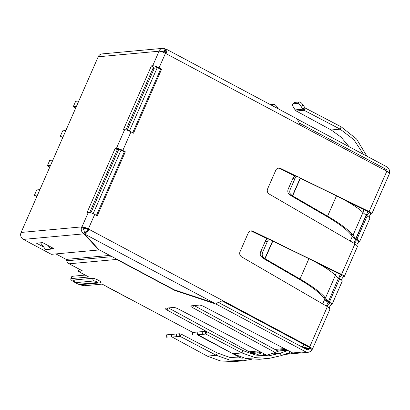 <?xml version="1.0" encoding="UTF-8"?>
<svg xmlns="http://www.w3.org/2000/svg" width="410" height="410" viewBox="0 0 410 410"><rect width="100%" height="100%" fill="white"/><g stroke="black" fill="none" stroke-linecap="round" stroke-linejoin="round"><path stroke-width="0.61" d="M347.203 201.489L368.083 211.662L369.108 211.565C371.629 212.918 372.403 213.687 371.434 213.882A2.598 0.881 -61.9 0 0 369.056 217.254M354.747 243.678A2.598 0.881 118.1 0 1 357.028 240.655A2.598 0.533 -156.3 0 0 357.248 240.552A2.598 0.533 -156.3 0 0 355.901 239.414L354.963 238.912A3.008 0.615 23.7 0 1 353.548 237.943L352.805 237.118L355.055 237.867L356.925 239.317A5.192 1.066 23.7 0 1 359.626 241.592A5.192 1.066 23.7 0 1 359.18 241.803A2.598 0.881 -61.9 0 0 356.833 245.052M271.553 240.301L341.535 274.387L354.957 243.801L357.597 246.205L344.292 276.53L343.862 276.704L341.709 275.556C342.181 275.484 341.776 275.125 340.505 274.48L341.535 274.387C344.051 275.735 344.825 276.504 343.862 276.704A2.598 0.881 -61.9 0 0 341.484 280.076M328.415 301.637L338.434 278.236L328.415 301.637L329.353 302.134A5.192 1.066 23.7 0 1 332.054 304.41A5.192 1.066 23.7 0 1 331.608 304.62A2.598 0.881 -61.9 0 0 329.261 307.869M284.986 349.443A2.598 0.881 118.1 0 1 284.678 350.432M259.304 351.8A2.598 0.881 118.1 0 1 258.992 352.79M265.444 354.501L265.014 355.49L263.568 355.039M264.496 354.004L264.06 354.993L263.743 354.973L264.06 354.993M265.362 355.66A5.192 4.766 -95.2 0 1 265.014 355.49L261.457 355.813M291.131 352.144L290.695 353.133L289.255 352.682M290.183 351.647L289.747 352.636L289.429 352.615L289.747 352.636M294.211 353.44A5.192 4.766 -95.2 0 1 293.212 353.651A5.192 4.766 -95.2 0 1 290.695 353.133L287.143 353.456M251.274 354.004L253.4 353.302L261.703 352.544M261.293 355.875L263.743 354.973L263.205 353.328M288.891 350.97L289.429 352.615L281.173 355.654L280.373 353.2L270.374 354.117L279.087 350.95M255.819 355.137L262.185 352.795M251.386 359.319L243.366 360.754L229.538 360.006L216.249 355.291L180.139 336.42L181.164 334.094L217.269 352.964L216.249 355.291L207.275 356.116L220.17 360.867L233.644 361.646L243.366 360.754M281.173 355.654L269.052 358.396L255.225 357.653L241.931 352.933L205.825 334.063L206.845 331.736L242.956 350.606L255.62 355.096L268.811 355.808L280.373 353.2L287.871 350.437M198.035 334.775L205.825 334.063L198.035 334.775L232.962 353.758L245.856 358.509L259.33 359.288L269.052 358.396M243.13 358.166L229.938 357.453L217.269 352.964M172.349 337.133L180.139 336.42L172.349 337.133L207.275 356.116M270.374 354.117L263.871 355.993M172.082 337.071L179.826 336.359L179.636 333.771L181.164 334.094M197.769 334.714L205.512 334.001L205.323 331.413L206.845 331.736M176.695 336.584L176.505 333.996L179.636 333.771M176.505 333.996L166.603 334.837L166.798 337.425M202.381 334.227L202.186 331.639L205.323 331.413M202.186 331.639L192.29 332.479L192.485 335.067M332.054 304.41L342.263 281.147A5.192 1.066 -156.3 0 0 339.567 278.872L329.353 302.134M325.294 299.782L327.544 300.53L325.463 298.003L323.213 297.255L325.227 299.941L327.477 300.684L328.22 301.504M325.227 299.941L325.97 300.761A3.008 0.615 23.7 0 0 327.39 301.734L328.323 302.231A2.598 0.533 -156.3 0 1 329.676 303.369A2.598 0.533 -156.3 0 1 329.45 303.472L331.608 304.62M338.629 278.375L339.567 278.872M337.358 277.309L335.401 275.356C330.429 270.497 321.599 264.942 308.914 258.684L272.809 241.1L265.07 258.741L299.997 279.005C312.271 286.154 320.763 292.489 325.463 298.003L335.401 275.356M338.434 278.236L337.691 277.416M323.213 297.255C318.749 291.997 310.667 285.939 298.967 279.097L299.997 279.005L308.914 258.684M270.241 239.507L268.273 239.015A3.895 2.434 104.1 0 0 265.301 241.229L260.745 251.607A3.895 2.434 104.1 0 0 261.18 256.609L262.897 258.054L264.865 258.546L272.563 241.008L270.764 239.747A3.895 2.434 104.1 0 0 270.241 239.507A3.895 2.434 104.1 0 0 267.269 241.721L262.713 252.099A3.895 2.434 104.1 0 0 263.148 257.101L265.07 258.741L264.04 258.833L298.967 279.097M262.897 258.054L264.04 258.833M339.372 278.769A2.598 0.881 118.1 0 1 341.709 275.556L341.909 275.484M354.957 243.801L269.191 194.043A3.895 3.572 -95.2 0 1 267.602 188.892L275.807 170.212A3.895 3.572 -95.2 0 1 278.682 168.054A3.895 3.572 -95.2 0 1 280.455 168.387L297.158 176.52M280.455 168.387L279.425 168.479A3.895 3.572 84.8 0 0 278.17 168.146M279.425 168.479L295.215 176.167M299.131 177.484L369.108 211.565L386.799 171.267A5.192 1.066 23.7 0 1 389.5 173.543L371.865 213.712L371.434 213.882L369.487 212.667M366.945 215.947A2.598 0.881 118.1 0 1 369.282 212.734C369.753 212.667 369.354 212.308 368.083 211.662M165.368 51.926L164.948 51.465L165.968 49.138A5.192 1.768 118.1 0 1 166.368 49.21A5.192 1.768 118.1 0 1 165.983 53.602L165.445 53.315A5.192 1.066 -156.3 0 0 159.08 51.209L98.205 56.79L21.1 232.449L81.713 226.889L84.127 228.016A2.598 0.533 23.7 0 1 87.304 229.067L88.873 229.262A5.192 1.768 118.1 0 1 84.778 234.1L98.861 249.628L174.265 289.808L214.035 302.98C216.844 303.349 219.647 302.503 222.44 300.433L309.693 346.921A5.192 1.066 23.7 0 1 312.389 349.197L330.024 309.027L327.385 306.624L241.618 256.86A3.895 3.572 -95.2 0 1 240.029 251.714L248.229 233.029A3.895 3.572 -95.2 0 1 251.104 230.876A3.895 3.572 -95.2 0 1 252.878 231.204L251.853 231.296L267.638 238.989M319.626 264.312L340.505 274.48M252.878 231.204L269.58 239.337M251.853 231.296A3.895 3.572 84.8 0 0 250.597 230.963M359.626 241.592L369.84 218.325A5.192 1.066 -156.3 0 0 367.14 216.049L364.931 214.486M355.055 237.867L353.036 235.181L362.978 212.539L365.264 214.599M355.121 237.708L352.872 236.965L350.786 234.438L353.036 235.181C348.336 229.667 339.849 223.337 327.575 216.183L292.643 195.918L290.721 194.284A3.895 2.434 -75.9 0 1 290.285 189.282L294.841 178.903A3.895 2.434 -75.9 0 1 297.819 176.684A3.895 2.434 -75.9 0 1 298.342 176.93L300.14 178.191L336.492 195.867L327.575 216.183L326.544 216.28C338.229 223.112 346.312 229.164 350.786 234.438M362.978 212.539C358.002 207.68 349.171 202.12 336.492 195.867M300.386 178.283L292.643 195.918L291.618 196.016L326.544 216.28M291.618 196.016L290.475 195.237L292.443 195.729L300.14 178.191M290.285 189.282L288.322 188.79A3.895 2.434 104.1 0 0 288.758 193.792L290.475 195.237M297.819 176.684L295.851 176.192A3.895 2.434 104.1 0 0 292.878 178.411L294.841 178.903M288.322 188.79L292.878 178.411M341.187 126.833L305.076 107.963L304.056 110.29L340.162 129.16L341.187 126.833L356.551 138.995L366.878 156.189M305.076 107.963L303.026 104.95A3.895 1.353 -126.3 0 0 299.515 101.952L297.552 103.392A3.895 1.353 53.7 0 1 301.063 106.39L302.867 109.193L304.056 110.29L296.266 111.002L331.193 129.98L340.162 129.16L353.861 139.682L363.537 154.411M331.193 129.98L341.084 137.145L349.084 146.708M294.933 102.372A3.895 1.353 -126.3 0 0 294.662 102.469L292.699 103.909A3.895 1.353 53.7 0 1 292.971 103.812L294.933 102.372L299.515 101.952M296.266 111.002L295.123 109.906L302.867 109.193L304.83 107.753M292.699 103.909A3.895 1.353 53.7 0 0 293.401 107.092L295.123 109.906M297.552 103.392L292.971 103.812M278.354 108.881L277.344 107.307A3.895 1.353 -126.3 0 0 273.829 104.309L270.374 104.627M312.389 349.197A5.192 1.066 23.7 0 1 311.943 349.407A5.192 4.766 -95.2 0 1 308.11 352.282A5.192 4.766 -95.2 0 1 305.593 351.765L216.188 304.128L174.829 290.429L174.993 290.049M327.17 306.501A2.598 0.881 118.1 0 1 329.45 303.472L329.599 303.133M221.897 300.786L308.663 347.019A2.598 0.533 23.7 0 1 310.016 348.157A2.598 0.533 23.7 0 1 309.791 348.259L311.943 349.407M282.628 350.622A2.598 0.881 118.1 0 1 283.197 349.612M256.942 352.979A2.598 0.881 118.1 0 1 257.511 351.964M96.458 215.358L124.317 151.9L121.775 150.547A2.598 0.533 23.7 0 0 118.592 149.491L117.311 149.609L89.713 212.477M132.717 132.763L160.571 69.305L158.034 67.952A2.598 0.533 -156.3 0 0 154.852 66.897L153.565 67.014L125.967 129.883M87.848 229.354A2.598 0.881 118.1 0 1 85.798 231.778L84.778 234.1L214.035 302.98M165.286 51.645L164.948 51.465A2.598 0.881 118.1 0 1 165.148 51.501A2.598 0.881 118.1 0 1 165.158 53.167M386.799 171.267L300.412 125.234L297.091 118.864L166.368 49.21M160.571 69.305L161.601 69.208L133.516 133.194L130.974 131.835A5.192 1.066 -156.3 0 0 124.609 129.729L123.328 129.847L151.413 65.867L153.565 67.014M125.342 151.802L97.257 215.788L94.715 214.43A5.192 1.066 -156.3 0 0 88.355 212.324L87.069 212.441L115.154 148.461L116.44 148.343A5.192 1.066 23.7 0 1 122.805 150.45L125.342 151.802L124.317 151.9M274.997 352.385L192.685 307.654A3.895 0.799 23.7 0 1 190.773 306.009A3.895 0.799 23.7 0 1 191.106 305.85L199.357 305.091A3.895 0.799 23.7 0 1 204.016 306.613L292.678 352.948L295.22 353.461L308.11 352.282M240.475 357.812A5.192 4.766 -95.2 0 1 240.357 357.751L197.195 334.755M79.771 284.586A8.046 1.65 -156.3 0 0 84.793 285.703L102.157 284.109L107.323 286.867A5.192 1.768 118.1 0 1 106.928 286.795L128.468 298.275A5.192 1.768 -61.9 0 0 128.868 298.347L192.828 332.423M106.928 286.795A5.192 1.768 118.1 0 1 106.646 286.503M168.469 307.925L252.452 353.563M210.356 333.571L166.998 310.011A3.895 0.799 23.7 0 1 165.087 308.361A3.895 0.799 23.7 0 1 165.42 308.207L173.671 307.449A3.895 0.799 23.7 0 1 178.329 308.971L266.895 355.255M194.155 305.568L278.139 351.211M309.939 347.921L309.791 348.259A2.598 2.383 -95.2 0 1 306.613 349.438L218.556 302.513M216.664 303.041L216.188 304.128M85.224 275.089L72.457 276.258A8.046 1.65 -156.3 0 0 71.765 276.586L70.745 278.913A8.046 1.65 -156.3 0 0 75.199 282.577M55.888 253.908L66.179 259.412L109.721 255.415L66.179 259.412L66.697 260.806A5.192 4.766 84.8 0 0 69.141 263.794L82.61 270.969L78.243 271.369L88.796 276.996L71.437 278.585A8.046 1.65 -156.3 0 0 70.745 278.913M78.243 271.369L79.212 269.16M81.011 284.627L99.399 282.941A4.023 3.69 -95.2 0 1 97.452 282.541L79.058 284.227A4.023 3.69 -95.2 0 0 81.011 284.627L78.807 284.371L75.87 283.059C74.353 281.726 74.994 282.951 73.631 280.373L74.056 279.984L92.445 278.293C94.771 277.975 103.238 282.485 100.563 282.623M174.829 290.429L116.66 259.433A5.192 4.766 -95.2 0 1 115.353 258.418M389.315 173.02A5.192 4.766 84.8 0 0 386.789 166.798L297.973 119.474M300.115 123.487L385.769 169.125A2.598 2.383 -95.2 0 1 387.127 171.441M94.715 214.43L88.335 228.975L222.44 300.433M151.413 65.867L152.694 65.749A5.192 1.066 23.7 0 1 159.059 67.855L161.601 69.208M88.335 228.975A5.192 1.066 -156.3 0 0 81.969 226.868L88.355 212.324M115.154 148.461L117.311 149.609M21.1 232.449A5.192 4.766 84.8 0 0 23.365 239.399L51.368 254.323L98.795 249.972L83.978 233.838A5.192 4.766 84.8 0 1 81.713 226.889L81.969 226.868M161.468 51.639A2.598 2.383 -95.2 0 1 164.154 51.199L165.333 52.506M85.618 232.183L85.003 231.512A2.598 2.383 -95.2 0 1 83.871 228.037M43.68 247.015L36.469 243.176L42.635 242.612L53.408 248.352L51.481 248.527M158.824 51.229A5.192 4.766 -95.2 0 1 162.657 48.354A5.192 4.766 -95.2 0 1 165.174 48.872L165.789 49.548M98.205 56.79A5.192 4.766 -95.2 0 1 102.039 53.915L162.657 48.354M165.174 48.872L164.154 51.199L161.704 51.424M85.003 231.512L83.978 233.838L23.365 239.399M93.588 244.304L94.449 244.76M98.795 249.972L98.928 249.664M40.518 242.807L45.638 249.623L50.773 249.152L48.011 245.477M52.331 247.778L50.773 249.152M157.281 67.583L129.411 131.077M121.027 150.178L93.152 213.671M127.131 130.206L154.206 68.521L152.848 68.649M90.876 212.8L118.669 149.486M20.649 234.289L20.695 233.854M85.613 228.329L83.712 228.503M67.332 262.128L66.876 261.882L67.009 261.575M67.163 261.857L66.876 261.882M114.523 290.89L119.981 293.755M151.838 70.956L153.196 70.833M65.831 130.544L62.689 130.836L60.342 136.187L62.786 137.488M60.342 136.187L63.483 135.894M52.859 160.095L49.718 160.382L47.37 165.732L49.815 167.034M47.37 165.732L50.512 165.445M78.802 100.998L75.66 101.285L73.308 106.636L75.753 107.938M73.308 106.636L76.455 106.349M39.888 189.64L36.746 189.927L34.399 195.283L36.844 196.585M34.399 195.283L37.541 194.991M252.76 353.451L261.846 352.615M278.441 351.093L287.533 350.263M242.956 350.606L241.931 352.933L232.962 353.758M167.116 337.389L166.921 334.801M171.698 336.969L171.508 334.381M192.802 335.037L192.608 332.443M197.384 334.611L197.189 332.023M263.148 257.101L261.18 256.609M262.713 252.099L260.745 251.607M267.269 241.721L265.301 241.229M367.14 216.049L356.925 239.317M357.177 240.316L357.028 240.655L359.18 241.803M355.993 238.82L366.207 215.552M355.798 238.687L366.012 215.419M290.721 194.284L288.758 193.792M303.026 104.95L301.063 106.39M277.344 107.307L276.524 107.907M273.829 104.309L272.127 105.56M309.693 346.921L327.385 306.624M369.282 212.734L369.4 212.472M341.709 275.556L341.822 275.289M300.412 125.234L165.983 53.602M305.593 351.765L292.678 352.948M240.885 357.704L240.357 357.751M107.323 286.867L128.868 298.347M167.89 307.982L166.998 310.011M193.576 305.624L192.685 307.654M309.791 348.259L305.194 348.679M71.437 278.585L72.457 276.258M116.66 259.433L69.141 263.794M79.058 284.227C77.126 283.776 76.117 283.243 76.045 282.623L94.433 280.932C96.37 281.383 97.375 281.921 97.452 282.541M94.433 280.932A4.023 3.69 -95.2 0 1 92.445 278.293M74.056 279.984A4.023 3.69 84.8 0 0 76.045 282.623M112.032 256.65L66.697 260.806M383.227 169.361L385.769 169.125M165.445 53.315L159.059 67.855M130.974 131.835L122.805 150.45M152.694 65.749L159.08 51.209M116.44 148.343L124.609 129.729M322.69 303.902L324.776 299.151M335.277 275.233L336.472 272.512M350.268 241.08L352.354 236.334M362.855 212.416L364.044 209.695M301.806 346.875A6.488 2.209 -61.9 0 0 304.251 344.666M303.231 347.634A6.488 5.955 84.8 0 0 304.451 347.659A6.488 6.488 0 0 0 307.638 346.47M249.193 351.795L258.618 350.929M274.879 349.438L284.299 348.572M287.384 350.186L279.087 350.945M293.212 353.651L284.432 354.455M99.399 282.941L100.839 282.557M367.857 211.55L366.12 215.506M355.675 239.291L353.953 243.222M340.279 274.367L338.542 278.323M328.103 302.114L326.375 306.039M304.451 347.659L303.451 347.752M285.821 349.366L276.35 350.237M260.14 351.724L250.664 352.595"/></g></svg>
